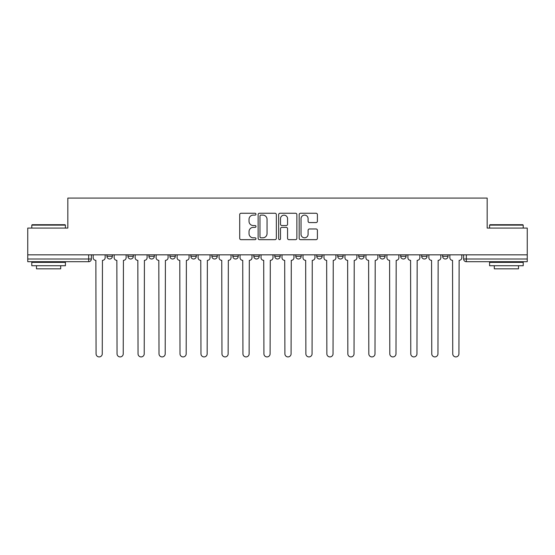 <?xml version="1.0" encoding="UTF-8"?>
<svg xmlns="http://www.w3.org/2000/svg" width="555" height="555" viewBox="0 0 555 555"><rect width="100%" height="100%" fill="white"/><g stroke="black" fill="none" stroke-linecap="round" stroke-linejoin="round"><path stroke-width="0.83" d="M255.98 214.181A0.923 0.923 0 0 0 255.057 213.259L241.03 213.259A1.318 1.318 0 0 0 239.711 214.577L239.711 238.345A1.318 1.318 0 0 0 241.03 239.663L255.057 239.663A0.923 0.923 0 0 0 255.98 238.74A0.923 0.923 0 0 0 255.057 237.811L253.24 237.811A4.225 4.225 0 0 1 249.022 233.593L249.022 231.608A4.225 4.225 0 0 1 253.24 227.383L255.057 227.383A0.923 0.923 0 0 0 255.98 226.461A0.923 0.923 0 0 0 255.057 225.538L253.24 225.538A4.225 4.225 0 0 1 249.022 221.313L249.022 219.329A4.225 4.225 0 0 1 253.24 215.104L255.057 215.104A0.923 0.923 0 0 0 255.98 214.181M337.752 254.835L337.752 256.32L343.129 256.32A2.692 2.692 0 0 1 340.444 259.005A2.692 2.692 0 0 1 337.752 256.32L337.752 254.835M274.808 254.835L274.808 256.32L280.192 256.32A2.692 2.692 0 0 1 277.5 259.005A2.692 2.692 0 0 1 274.808 256.32L274.808 254.835M232.85 254.835L232.85 256.32L238.227 256.32A2.692 2.692 0 0 1 235.542 259.005A2.692 2.692 0 0 1 232.85 256.32L232.85 254.835M211.871 254.835L211.871 256.32L217.248 256.32A2.692 2.692 0 0 1 214.556 259.005A2.692 2.692 0 0 1 211.871 256.32L211.871 254.835M169.906 254.835L169.906 256.32L175.29 256.32A2.692 2.692 0 0 1 172.598 259.005A2.692 2.692 0 0 1 169.906 256.32L169.906 254.835M316.079 222.569A1.318 1.318 0 0 0 317.398 221.244L317.398 214.577A1.318 1.318 0 0 0 316.079 213.259L300.505 213.259A1.318 1.318 0 0 0 299.18 214.577L299.18 238.345A1.318 1.318 0 0 0 300.505 239.663L316.079 239.663A1.318 1.318 0 0 0 317.398 238.345L317.398 230.29A1.318 1.318 0 0 0 316.079 228.972L309.412 228.972A1.318 1.318 0 0 0 308.094 230.29L308.094 234.279A3.531 3.531 0 0 1 304.563 237.811A3.531 3.531 0 0 1 301.032 234.279L301.032 218.642A3.531 3.531 0 0 1 304.563 215.104A3.531 3.531 0 0 1 308.094 218.642L308.094 221.244A1.318 1.318 0 0 0 309.412 222.569L316.079 222.569M27.75 254.835L27.75 228.077L67.828 228.077L67.828 198.086L487.172 198.086L487.172 228.077L527.25 228.077L527.25 254.835L27.75 254.835L27.75 259.005L91.367 259.005L91.367 254.835L91.367 259.005A2.692 2.692 0 0 1 88.675 261.696L27.75 261.696L27.75 259.005M276.341 214.577A1.318 1.318 0 0 0 275.023 213.259L259.449 213.259A1.318 1.318 0 0 0 258.13 214.577L258.13 238.345A1.318 1.318 0 0 0 259.449 239.663L275.023 239.663A1.318 1.318 0 0 0 276.341 238.345L276.341 214.577M279.977 213.259L295.551 213.259A1.318 1.318 0 0 1 296.87 214.577L296.87 238.345A1.318 1.318 0 0 1 295.551 239.663L288.884 239.663A1.318 1.318 0 0 1 287.566 238.345L287.566 228.702A1.318 1.318 0 0 0 286.248 227.383L281.822 227.383A1.318 1.318 0 0 0 280.504 228.702L280.504 238.74A0.923 0.923 0 0 1 279.581 239.663A0.923 0.923 0 0 1 278.659 238.74L278.659 214.577A1.318 1.318 0 0 1 279.977 213.259M463.633 254.835L463.633 259.005L527.25 259.005L527.25 261.696L466.325 261.696A2.692 2.692 0 0 1 463.633 259.005M527.25 254.835L527.25 259.005M448.038 254.835L448.038 256.32A2.692 2.692 0 0 1 445.346 259.005A2.692 2.692 0 0 1 442.654 256.32L448.038 256.32M442.654 254.835L442.654 256.32M427.052 254.835L427.052 256.32A2.692 2.692 0 0 1 424.367 259.005A2.692 2.692 0 0 1 421.675 256.32L427.052 256.32M421.675 254.835L421.675 256.32M406.073 254.835L406.073 256.32A2.692 2.692 0 0 1 403.381 259.005A2.692 2.692 0 0 1 400.696 256.32L406.073 256.32M400.696 254.835L400.696 256.32M385.094 254.835L385.094 256.32A2.692 2.692 0 0 1 382.402 259.005A2.692 2.692 0 0 1 379.71 256.32A2.692 2.692 0 0 0 382.402 259.005M379.71 254.835L379.71 256.32L385.094 256.32M364.115 254.835L364.115 256.32A2.692 2.692 0 0 1 361.423 259.005A2.692 2.692 0 0 1 358.731 256.32A2.692 2.692 0 0 0 361.423 259.005M358.731 254.835L358.731 256.32L364.115 256.32M343.129 254.835L343.129 256.32A2.692 2.692 0 0 1 340.444 259.005M322.15 254.835L322.15 256.32A2.692 2.692 0 0 1 319.458 259.005A2.692 2.692 0 0 1 316.773 256.32L322.15 256.32M316.773 254.835L316.773 256.32M301.171 254.835L301.171 256.32A2.692 2.692 0 0 1 298.479 259.005A2.692 2.692 0 0 1 295.794 256.32L301.171 256.32L301.171 254.835M295.794 254.835L295.794 256.32M280.192 254.835L280.192 256.32M259.206 254.835L259.206 256.32A2.692 2.692 0 0 1 256.521 259.005A2.692 2.692 0 0 1 253.829 256.32L259.206 256.32L259.206 254.835M253.829 254.835L253.829 256.32M238.227 254.835L238.227 256.32L238.227 254.835M217.248 256.32L217.248 254.835L217.248 256.32A2.692 2.692 0 0 1 214.556 259.005M196.269 254.835L196.269 256.32A2.692 2.692 0 0 1 193.577 259.005A2.692 2.692 0 0 1 190.885 256.32A2.692 2.692 0 0 0 193.577 259.005A2.692 2.692 0 0 0 196.269 256.32L196.269 254.835M190.885 254.835L190.885 256.32L196.269 256.32M175.29 254.835L175.29 256.32M154.304 254.835L154.304 256.32A2.692 2.692 0 0 1 151.619 259.005A2.692 2.692 0 0 1 148.927 256.32A2.692 2.692 0 0 0 151.619 259.005A2.692 2.692 0 0 0 154.304 256.32L148.927 256.32L148.927 254.835M127.948 254.835L127.948 256.32L133.325 256.32L133.325 254.835L133.325 256.32A2.692 2.692 0 0 1 130.633 259.005A2.692 2.692 0 0 1 127.948 256.32A2.692 2.692 0 0 0 130.633 259.005M106.962 254.835L106.962 256.32L112.346 256.32L112.346 254.835L112.346 256.32A2.692 2.692 0 0 1 109.654 259.005A2.692 2.692 0 0 1 106.962 256.32A2.692 2.692 0 0 0 109.654 259.005M88.675 254.835L88.675 261.696A2.692 2.692 0 0 0 91.367 259.005M260.899 215.104A0.923 0.923 0 0 0 259.976 216.034L259.976 236.888A0.923 0.923 0 0 0 260.899 237.811L262.813 237.811A4.225 4.225 0 0 0 267.038 233.593L267.038 219.329A4.225 4.225 0 0 0 262.813 215.104L260.899 215.104M287.566 218.705A3.531 3.531 0 0 0 284.035 215.174A3.531 3.531 0 0 0 280.504 218.705L280.504 224.213A1.318 1.318 0 0 0 281.822 225.538L286.248 225.538A1.318 1.318 0 0 0 287.566 224.213L287.566 218.705M93.178 254.835L93.178 257.666A2.692 2.692 0 0 0 95.869 260.35L96.07 353.826A3.094 3.094 0 0 0 99.165 356.914A3.094 3.094 0 0 0 102.259 353.826L102.46 260.35A2.692 2.692 0 0 0 105.152 257.666L105.152 254.835M114.163 254.835L114.163 257.666A2.692 2.692 0 0 0 116.848 260.35L117.049 353.826A3.094 3.094 0 0 0 120.144 356.914A3.094 3.094 0 0 0 123.238 353.826L123.439 260.35A2.692 2.692 0 0 0 126.131 257.666L126.131 254.835M135.143 254.835L135.143 257.666A2.692 2.692 0 0 0 137.834 260.35L138.035 353.826A3.094 3.094 0 0 0 141.123 356.914A3.094 3.094 0 0 0 144.217 353.826L144.418 260.35A2.692 2.692 0 0 0 147.11 257.666L147.11 254.835M31.788 225.115L32.19 224.713L65.004 224.713L65.407 225.115L31.788 225.115L31.788 228.077M65.407 265.734L31.788 265.734L31.788 262.369L65.407 262.369L65.407 265.734M60.703 265.734L60.703 268.828L36.491 268.828L36.491 265.734M489.593 225.115L489.996 224.713L522.81 224.713L523.212 225.115L489.593 225.115L489.593 228.077M523.212 265.734L489.593 265.734L489.593 262.369L523.212 262.369L523.212 265.734M518.509 265.734L518.509 268.828L494.297 268.828L494.297 265.734M156.121 254.835L156.121 257.666A2.692 2.692 0 0 0 158.813 260.35L159.014 353.826A3.094 3.094 0 0 0 162.109 356.914A3.094 3.094 0 0 0 165.203 353.826L165.404 260.35A2.692 2.692 0 0 0 168.089 257.666L168.089 254.835M177.1 254.835L177.1 257.666A2.692 2.692 0 0 0 179.792 260.35L179.993 353.826A3.094 3.094 0 0 0 183.088 356.914A3.094 3.094 0 0 0 186.182 353.826L186.383 260.35A2.692 2.692 0 0 0 189.075 257.666L189.075 254.835M198.086 254.835L198.086 257.666A2.692 2.692 0 0 0 200.771 260.35L200.972 353.826A3.094 3.094 0 0 0 204.067 356.914A3.094 3.094 0 0 0 207.161 353.826L207.362 260.35A2.692 2.692 0 0 0 210.054 257.666L210.054 254.835M219.065 254.835L219.065 257.666A2.692 2.692 0 0 0 221.75 260.35L221.958 353.826A3.094 3.094 0 0 0 225.046 356.914A3.094 3.094 0 0 0 228.14 353.826L228.341 260.35A2.692 2.692 0 0 0 231.033 257.666L231.033 254.835M240.044 254.835L240.044 257.666A2.692 2.692 0 0 0 242.736 260.35L242.937 353.826A3.094 3.094 0 0 0 246.031 356.914A3.094 3.094 0 0 0 249.126 353.826L249.327 260.35A2.692 2.692 0 0 0 252.012 257.666L252.012 254.835M261.023 254.835L261.023 257.666A2.692 2.692 0 0 0 263.715 260.35L263.916 353.826A3.094 3.094 0 0 0 267.01 356.914A3.094 3.094 0 0 0 270.105 353.826L270.306 260.35A2.692 2.692 0 0 0 272.998 257.666L272.998 254.835M282.002 254.835L282.002 257.666A2.692 2.692 0 0 0 284.694 260.35L284.895 353.826A3.094 3.094 0 0 0 287.99 356.914A3.094 3.094 0 0 0 291.084 353.826L291.285 260.35A2.692 2.692 0 0 0 293.977 257.666L293.977 254.835M302.988 254.835L302.988 257.666A2.692 2.692 0 0 0 305.673 260.35L305.874 353.826A3.094 3.094 0 0 0 308.969 356.914A3.094 3.094 0 0 0 312.063 353.826L312.264 260.35A2.692 2.692 0 0 0 314.956 257.666L314.956 254.835M323.967 254.835L323.967 257.666A2.692 2.692 0 0 0 326.659 260.35L326.86 353.826A3.094 3.094 0 0 0 329.954 356.914A3.094 3.094 0 0 0 333.042 353.826L333.25 260.35A2.692 2.692 0 0 0 335.935 257.666L335.935 254.835M344.946 254.835L344.946 257.666A2.692 2.692 0 0 0 347.638 260.35L347.839 353.826A3.094 3.094 0 0 0 350.933 356.914A3.094 3.094 0 0 0 354.028 353.826L354.229 260.35A2.692 2.692 0 0 0 356.914 257.666L356.914 254.835M365.925 254.835L365.925 257.666A2.692 2.692 0 0 0 368.617 260.35L368.818 353.826A3.094 3.094 0 0 0 371.912 356.914A3.094 3.094 0 0 0 375.007 353.826L375.208 260.35A2.692 2.692 0 0 0 377.899 257.666L377.899 254.835M386.911 254.835L386.911 257.666A2.692 2.692 0 0 0 389.596 260.35L389.797 353.826A3.094 3.094 0 0 0 392.891 356.914A3.094 3.094 0 0 0 395.986 353.826L396.187 260.35A2.692 2.692 0 0 0 398.879 257.666L398.879 254.835M407.89 254.835L407.89 257.666A2.692 2.692 0 0 0 410.582 260.35L410.783 353.826A3.094 3.094 0 0 0 413.877 356.914A3.094 3.094 0 0 0 416.965 353.826L417.166 260.35A2.692 2.692 0 0 0 419.858 257.666L419.858 254.835M428.869 254.835L428.869 257.666A2.692 2.692 0 0 0 431.561 260.35L431.762 353.826A3.094 3.094 0 0 0 434.856 356.914A3.094 3.094 0 0 0 437.95 353.826L438.152 260.35A2.692 2.692 0 0 0 440.837 257.666L440.837 254.835M449.848 254.835L449.848 257.666A2.692 2.692 0 0 0 452.54 260.35L452.741 353.826A3.094 3.094 0 0 0 455.835 356.914A3.094 3.094 0 0 0 458.929 353.826L459.131 260.35A2.692 2.692 0 0 0 461.822 257.666L461.822 254.835M466.325 254.835L466.325 261.696M65.407 228.077L65.407 225.115M57.741 262.369L57.741 261.696M39.454 262.369L39.454 261.696M523.212 228.077L523.212 225.115M515.546 262.369L515.546 261.696M497.259 262.369L497.259 261.696"/></g></svg>
